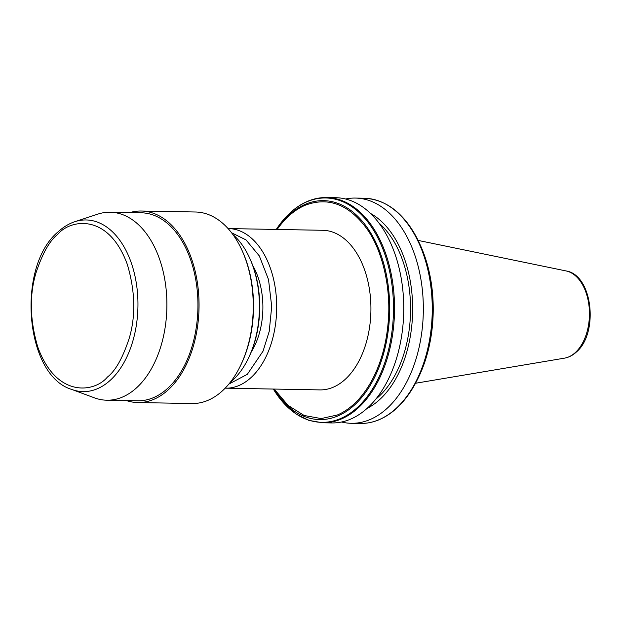 <?xml version="1.0" encoding="UTF-8"?>
<svg xmlns="http://www.w3.org/2000/svg" width="621" height="621" viewBox="0 0 621 621"><rect width="100%" height="100%" fill="white"/><g stroke="black" fill="none" stroke-linecap="round" stroke-linejoin="round"><path stroke-width="0.93" d="M74.823 221.705L97.769 214.144A94.012 58.39 91 0 1 110.204 212.227A94.012 58.39 91 0 1 159.566 259.143A94.012 58.39 91 0 1 136.822 387.582A94.012 58.39 91 0 1 106.773 400.211A94.012 58.39 91 0 1 94.415 397.836L71.764 389.445C24.755 375.558 16.154 266.432 58.095 231.858C63.272 227.076 68.853 223.692 74.823 221.705A85.845 53.321 91 0 1 131.256 262.799A85.845 53.321 91 0 1 110.491 380.075A85.845 53.321 91 0 1 71.764 389.445M106.773 400.211L137.823 400.778A94.012 58.39 -89 0 0 167.872 388.148A94.012 58.39 -89 0 0 196.29 282.928A94.012 58.39 -89 0 0 141.254 212.793L110.204 212.227M345.602 198.999A112.634 69.963 91 0 1 355.406 198.068A112.634 69.963 91 0 1 414.549 254.284A112.634 69.963 91 0 1 387.302 408.16A112.634 69.963 91 0 1 351.3 423.297A112.634 69.963 91 0 1 341.534 422.008M370.543 213.453A102.667 63.769 91 0 1 404.628 259.19A102.667 63.769 91 0 1 366.988 408.478M375.79 399.156A99.329 61.696 -89 0 0 378.787 396.571A99.329 61.696 -89 0 0 410.559 309.01A99.329 61.696 -89 0 0 378.996 223.079M326.623 197.54L335.829 197.711A112.634 69.963 91 0 1 401.771 281.74A112.634 69.963 91 0 1 367.725 407.803A112.634 69.963 91 0 1 331.723 422.94L322.516 422.769L308.769 420.355L295.666 413.71L273.341 389.056A112.215 69.699 -89 0 0 339.803 418.865A112.215 69.699 91 0 0 357.603 407.267A112.215 69.699 91 0 0 372.872 388.389A112.215 69.699 91 0 0 386.875 356.058A112.215 69.699 91 0 0 393.015 321.368A112.215 69.699 91 0 0 307.597 201.491A112.215 69.699 91 0 0 289.96 213.019A112.215 69.699 91 0 0 276.252 229.444L290.085 212.856C295.759 207.639 301.759 203.727 308.109 201.111C314.187 198.627 320.358 197.439 326.623 197.54A112.634 69.963 91 0 1 394.079 321.119A112.634 69.963 91 0 1 387.815 356.516A112.634 69.963 91 0 1 374.013 388.404A112.634 69.963 91 0 1 358.519 407.64A112.634 69.963 91 0 1 340.409 419.377A112.634 69.963 91 0 1 322.516 422.769M225.64 388.187A79.822 49.579 91 0 0 251.156 377.459A79.822 49.579 91 0 0 275.289 288.128A79.822 49.579 91 0 0 228.551 228.575L322.78 230.29A79.822 49.579 91 0 1 369.518 289.844A79.822 49.579 91 0 1 345.385 379.183A79.822 49.579 91 0 1 319.877 389.903L225.175 388.172M251.249 351.983A62.084 38.564 -89 0 0 252.825 265.687M247.748 359.598L248.284 358.527A81.592 50.681 -89 0 0 250.1 259.042L249.603 257.948A83.369 51.784 91 0 1 247.748 359.598A83.369 51.784 91 0 1 232.766 380.176A83.369 51.784 91 0 1 230.205 382.389M232.906 234.536A83.369 51.784 91 0 1 249.603 257.948M239.822 367.027L240.358 365.955A94.012 58.39 -89 0 0 242.454 251.326L241.957 250.24A95.781 59.492 91 0 1 239.822 367.027A95.781 59.492 91 0 1 222.613 390.671A95.781 59.492 91 0 1 191.998 403.534L137.792 402.548A95.781 59.492 91 0 1 126.428 400.568M129.859 212.584A95.781 59.492 91 0 1 141.285 211.016L195.491 212.002A95.781 59.492 91 0 1 241.957 250.24M141.285 211.016A95.781 59.492 91 0 1 197.362 282.477A95.781 59.492 91 0 1 168.407 389.678A95.781 59.492 91 0 1 137.792 402.548M274.234 389.072L288.012 405.358L304.181 415.496L321.142 418.57L337.358 414.991A108.496 67.394 91 0 0 368.393 386.386C374.618 376.404 379.501 364.938 383.025 352.014A108.496 67.394 91 0 0 388.047 323.634C391.572 289.627 382.722 250.504 366.631 228.458C348.746 204.371 328.307 196.624 305.299 205.209A108.496 67.394 91 0 0 288.625 216.193A108.496 67.394 91 0 0 277.145 229.46M107.394 377.071C95.292 392.014 56.775 399.249 37.78 347.015C29.917 320.366 29.265 295.844 35.816 273.442C42.298 253.64 49.602 240.63 57.714 234.412C69.816 219.477 108.341 212.242 127.336 264.476C135.192 291.125 135.852 315.647 129.292 338.049C122.811 357.843 115.514 370.853 107.394 377.071M566.119 270.95C592.76 274.924 598.9 333.252 576.35 352.045C572.772 355.344 568.836 357.378 564.528 358.146A43.897 27.27 -89 0 0 575.403 352.48A43.897 27.27 -89 0 0 589.003 305.827A43.897 27.27 -89 0 0 566.119 270.95L418.127 240.42M231.579 232.766L246.001 239.9L259.322 255.914L268.52 279.574L271.703 306.448L269.227 331.373L263.04 351.168L247.305 374.339L228.823 384.104M276.555 229.452A109.498 68.015 91 0 1 288.649 215.332A109.498 68.015 91 0 1 305.307 204.309A109.498 68.015 -89 0 1 389.056 323.013A109.498 68.015 91 0 1 383.731 353.108L383.025 352.014M355.406 198.068L364.341 198.231A112.634 69.963 -89 0 1 431.797 321.81A112.634 69.963 91 0 1 425.532 357.207A112.634 69.963 -89 0 1 411.731 389.095A112.634 69.963 91 0 1 396.229 408.323A112.634 69.963 91 0 1 378.127 420.068A112.634 69.963 91 0 1 360.234 423.46L351.3 423.297M387.535 205.093A112.215 69.699 91 0 1 419.555 243.455A112.215 69.699 91 0 1 432.309 322.082A112.215 69.699 91 0 1 426.161 356.78A112.215 69.699 91 0 1 417.064 380.277A112.215 69.699 91 0 1 412.158 389.103A112.215 69.699 91 0 1 396.897 407.981M364.341 198.231C387.434 199.566 405.839 214.633 419.555 243.455L420.316 245.124A109.498 68.015 91 0 1 432.604 323.805A109.498 68.015 91 0 1 427.279 353.9A109.498 68.015 91 0 1 417.886 378.639L412.158 389.103C402.726 404.302 391.509 414.595 378.5 419.99C372.499 422.404 366.413 423.561 360.234 423.46M383.731 353.108A109.498 68.015 -89 0 1 369.029 387.294A109.498 68.015 91 0 1 354.661 404.876A109.498 68.015 91 0 1 338.003 415.891A109.498 68.015 -89 0 1 273.644 389.056M432.604 323.805L432.247 324.441M417.886 378.639L427.279 353.9M388.047 323.634L389.056 323.013M564.528 358.146L415.519 383.258M420.316 245.124C430.741 268.683 434.84 294.936 432.604 323.883L427.302 353.815M228.551 228.575L228.086 228.567"/></g></svg>
